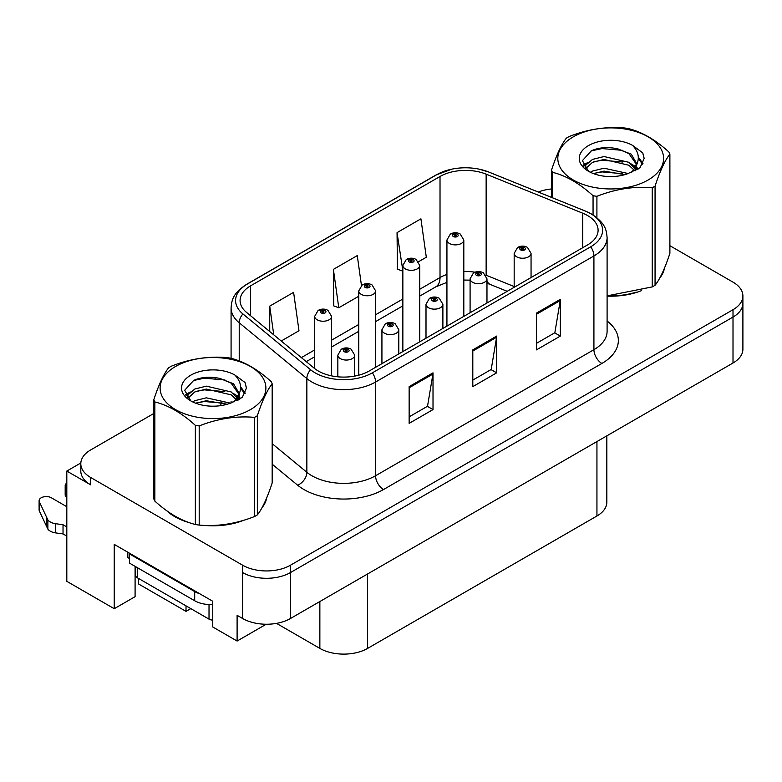 <?xml version="1.0" encoding="UTF-8"?>
<svg xmlns="http://www.w3.org/2000/svg" width="782" height="782" viewBox="0 0 782 782"><rect width="100%" height="100%" fill="white"/><g stroke="black" fill="none" stroke-linecap="round" stroke-linejoin="round"><path stroke-width="1.17" d="M80.82 462.973L66.812 471.067L66.812 581.329L114.24 608.709L114.24 544.389L212.753 601.26L212.753 626.988L237.102 641.044L237.102 615.317L242.674 618.533A33.763 19.491 0 0 0 290.415 618.533L733.008 363.004A33.763 19.491 0 0 0 742.9 349.222L742.9 303.279A33.763 19.491 0 0 1 733.008 317.062A33.763 19.491 0 0 0 742.9 303.279L742.9 295.928A33.763 19.491 0 0 0 733.008 282.146L669.891 245.704M266.212 624.241L237.102 641.044M153.81 413.483L90.692 449.933A33.763 19.491 0 0 0 80.8 463.716A33.763 19.491 0 0 0 90.692 477.499L242.674 565.239A33.763 19.491 0 0 0 290.415 565.239L290.415 572.59L733.008 317.062L290.415 572.59A33.763 19.491 0 0 1 242.674 572.59A33.763 19.491 0 0 0 290.415 572.59L290.415 618.533M66.812 471.067L90.692 484.85A33.763 19.491 0 0 1 80.8 471.067L80.8 463.716M138.59 578.475L138.59 583.988L186.018 611.368L186.018 605.855M606.832 435.857L606.832 502.21A33.763 19.491 180 0 1 596.94 515.993L367.608 648.405A33.763 19.491 180 0 1 319.858 648.405L276.515 623.371M135.09 566.344L135.09 596.666L114.24 608.709M190.798 608.611L186.018 611.368M166.771 510.773A54.017 31.182 0 0 0 174.797 516.687A54.017 31.182 0 0 0 189.205 522.63M587.546 215.529A36.011 20.791 180 0 1 598.093 230.231A36.011 20.791 180 0 1 587.546 244.932L369.202 371A36.011 20.791 180 0 1 314.237 368.224L246.594 312.448A36.011 20.791 180 0 1 240.084 300.523A36.011 20.791 180 0 1 250.631 285.821L440.022 176.478A36.011 20.791 180 0 1 486.14 174.151L582.737 213.203A36.011 20.791 180 0 1 587.546 215.529M590.733 213.691A40.517 23.392 0 0 0 585.327 211.072L488.721 172.02A40.517 23.392 0 0 0 478.995 169.127A40.517 23.392 0 0 0 451.976 169.127A40.517 23.392 0 0 0 436.835 174.64L247.444 283.983A40.517 23.392 0 0 0 242.909 313.944L310.552 369.71A40.517 23.392 0 0 0 372.379 372.838L590.733 246.77A40.517 23.392 0 0 0 590.733 213.691M409.142 386.621L409.142 423.375L433.013 409.592L433.013 372.838L409.142 386.621M409.142 416.855L427.529 406.239L432.915 374.06A9.003 5.2 -120 0 0 433.013 372.838M427.373 406.337L433.013 409.592M536.462 313.113L536.462 349.867L560.332 336.084L560.332 299.33L536.462 313.113M536.462 343.347L554.849 332.731L560.235 300.552A9.003 5.2 -120 0 0 560.332 299.33M554.692 332.829L560.332 336.084M472.807 349.867L472.807 386.621L496.678 372.838L496.678 336.084L472.807 349.867M472.807 380.101L491.194 369.485L496.58 337.306A9.003 5.2 -120 0 0 496.678 336.084M491.028 369.583L496.678 372.838M607.096 296.134A54.017 31.182 0 0 0 641.494 290.64M659.734 278.109A54.017 31.182 0 0 0 664.436 268.206M203.76 525.357A54.017 31.182 0 0 0 243.779 520.255M262.019 507.723A54.017 31.182 0 0 0 266.73 497.821M290.415 565.239L733.008 309.711A33.763 19.491 0 0 0 742.9 295.928M551.525 188.961A33.763 19.491 0 0 0 538.27 192.03M215.881 377.647L215.011 378.156M418.575 261.706L426.307 257.249L420.921 218.843L397.051 232.625L397.432 269.155M281.227 341.011L298.988 330.747L293.602 292.351L269.731 306.133L269.731 331.529M361.46 285.518L357.266 255.597L333.386 269.379L333.777 305.909M333.386 269.379L338.782 307.776L358.772 296.241M338.782 307.776L333.386 305.762M397.051 232.625L402.857 270.787M402.437 271.031L397.051 269.008M269.731 306.133L273.759 334.852M331.568 375.868L331.568 316.358A8.436 4.878 180 0 1 326.358 320.855A8.436 4.878 180 0 1 317.16 319.799A8.436 4.878 180 0 1 314.687 316.358L318.049 310.493A5.63 3.392 57.8 0 1 321.05 310.659A2.815 1.623 0 0 0 321.138 312.908A2.815 1.623 0 0 0 325.117 312.908A2.815 1.623 0 0 0 325.117 310.61A2.815 1.623 0 0 0 321.226 310.562L322.36 311.285A1.124 0.645 180 0 1 323.553 312.36A1.124 0.645 180 0 1 322.292 311.324L321.05 310.659M322.36 312.243L322.36 311.285M321.226 310.562A5.63 3.108 -117.9 0 0 318.597 310.18A5.63 3.108 -117.9 0 0 318.342 310.346M322.292 312.194L322.292 311.324M354.725 376.103L354.725 355.175A8.436 4.878 180 0 1 349.515 359.681A8.436 4.878 180 0 1 340.317 358.615A8.436 4.878 180 0 1 337.844 355.175L341.206 349.319A5.63 3.392 57.8 0 1 344.207 349.486A2.815 1.623 0 0 0 344.295 351.724A2.815 1.623 0 0 0 348.273 351.724A2.815 1.623 0 0 0 348.273 349.427A2.815 1.623 0 0 0 344.383 349.378L345.517 350.101A1.124 0.645 180 0 1 346.709 351.177A1.124 0.645 180 0 1 345.448 350.14L344.207 349.486M345.517 351.059L345.517 350.101M344.383 349.378A5.63 3.108 -117.9 0 0 341.754 349.007A5.63 3.108 -117.9 0 0 341.499 349.163M345.448 351.02L345.448 350.14M375.653 367.276L375.653 290.904A8.436 4.878 180 0 1 370.443 295.401A8.436 4.878 180 0 1 361.245 294.345A8.436 4.878 180 0 1 358.772 290.904L362.134 285.039A5.63 3.392 57.8 0 1 365.135 285.205A2.815 1.623 0 0 0 365.223 287.453A2.815 1.623 0 0 0 369.202 287.453A2.815 1.623 0 0 0 369.202 285.156A2.815 1.623 0 0 0 365.311 285.107L366.445 285.831A1.124 0.645 180 0 1 367.638 286.906A1.124 0.645 180 0 1 366.377 285.87L365.135 285.205M366.445 286.789L366.445 285.831M365.311 285.107A5.63 3.108 -117.9 0 0 362.672 284.726A5.63 3.108 -117.9 0 0 362.428 284.892M366.377 286.75L366.377 285.87M419.729 341.822L419.729 265.45A8.436 4.878 180 0 1 414.519 269.956A8.436 4.878 180 0 1 405.32 268.891A8.436 4.878 180 0 1 402.857 265.45L406.22 259.595A5.63 3.392 57.8 0 1 409.221 259.761A2.815 1.623 0 0 0 409.299 261.999A2.815 1.623 0 0 0 413.287 261.999A2.815 1.623 0 0 0 413.287 259.712A2.815 1.623 0 0 0 409.397 259.653L410.53 260.377A1.124 0.645 180 0 1 411.723 261.452A1.124 0.645 180 0 1 410.462 260.416L409.221 259.761M410.53 261.335L410.53 260.377M409.397 259.653A5.63 3.108 -117.9 0 0 406.757 259.282A5.63 3.108 -117.9 0 0 406.513 259.438M410.462 261.296L410.462 260.416M463.814 316.368L463.814 239.996A8.436 4.878 180 0 1 458.604 244.502A8.436 4.878 180 0 1 449.406 243.446A8.436 4.878 180 0 1 446.933 239.996L450.305 234.141A5.63 3.392 57.8 0 1 453.306 234.307A2.815 1.623 0 0 0 453.384 236.555A2.815 1.623 0 0 0 457.362 236.555A2.815 1.623 0 0 0 457.362 234.258A2.815 1.623 0 0 0 453.472 234.209L454.616 234.923A1.124 0.645 180 0 1 455.808 236.008A1.124 0.645 180 0 1 454.547 234.962L453.306 234.307M454.616 235.881L454.616 234.923M453.472 234.209A5.63 3.108 -117.9 0 0 450.843 233.828A5.63 3.108 -117.9 0 0 450.598 233.984M454.547 235.841L454.547 234.962M398.8 353.904L398.8 329.721A8.436 4.878 180 0 1 393.59 334.227A8.436 4.878 180 0 1 384.392 333.171A8.436 4.878 180 0 1 381.929 329.721L385.291 323.865A5.63 3.392 57.8 0 1 388.292 324.031A2.815 1.623 0 0 0 388.38 326.28A2.815 1.623 0 0 0 392.359 326.28A2.815 1.623 0 0 0 392.359 323.983A2.815 1.623 0 0 0 388.468 323.934L389.602 324.647A1.124 0.645 180 0 1 390.795 325.732A1.124 0.645 180 0 1 389.573 325.586L389.602 324.647M388.468 323.934A5.63 3.108 -117.9 0 0 385.829 323.553A5.63 3.108 -117.9 0 0 385.585 323.709M389.534 325.566L389.534 324.686L388.292 324.031M389.573 325.586A1.124 0.645 180 0 1 389.534 324.686M442.886 328.46L442.886 304.266A8.436 4.878 180 0 1 437.676 308.773A8.436 4.878 180 0 1 428.477 307.717A8.436 4.878 180 0 1 426.004 304.266L429.377 298.411A5.63 3.392 57.8 0 1 432.378 298.577A2.815 1.623 0 0 0 432.456 300.826A2.815 1.623 0 0 0 436.434 300.826A2.815 1.623 0 0 0 436.434 298.529A2.815 1.623 0 0 0 432.544 298.48L433.687 299.193A1.124 0.645 180 0 1 434.88 300.278A1.124 0.645 180 0 1 433.658 300.132L433.687 299.193M432.544 298.48A5.63 3.108 -117.9 0 0 429.914 298.098A5.63 3.108 -117.9 0 0 429.67 298.255M433.619 300.112L433.619 299.242L432.378 298.577M433.658 300.132A1.124 0.645 180 0 1 433.619 299.242M486.971 303.005L486.971 278.822A8.436 4.878 180 0 1 481.761 283.319A8.436 4.878 180 0 1 472.563 282.263A8.436 4.878 180 0 1 470.09 278.822L473.462 272.957A5.63 3.392 57.8 0 1 476.463 273.123A2.815 1.623 0 0 0 476.541 275.372A2.815 1.623 0 0 0 480.519 275.372A2.815 1.623 0 0 0 480.519 273.074A2.815 1.623 0 0 0 476.629 273.026L477.773 273.749A1.124 0.645 180 0 1 478.965 274.824A1.124 0.645 180 0 1 477.704 273.788L476.463 273.123M477.773 274.707L477.773 273.749M476.629 273.026A5.63 3.108 -117.9 0 0 474 272.644A5.63 3.108 -117.9 0 0 473.755 272.81M477.704 274.668L477.704 273.788M531.056 277.551L531.056 253.368A8.436 4.878 180 0 1 525.846 257.865A8.436 4.878 180 0 1 516.648 256.809A8.436 4.878 180 0 1 514.175 253.368L517.547 247.513A5.63 3.392 57.8 0 1 520.538 247.679A2.815 1.623 0 0 0 520.626 249.917A2.815 1.623 0 0 0 524.605 249.917A2.815 1.623 0 0 0 524.605 247.62A2.815 1.623 0 0 0 520.714 247.571L521.858 248.295A1.124 0.645 180 0 1 523.05 249.37A1.124 0.645 180 0 1 521.789 248.334L520.538 247.679M521.858 249.253L521.858 248.295M520.714 247.571A5.63 3.108 -117.9 0 0 518.085 247.2A5.63 3.108 -117.9 0 0 517.84 247.356M521.789 249.214L521.789 248.334M127.847 552.239L127.847 557.576L129.441 558.495M199.781 593.773A22.512 12.991 180 0 1 194.689 591.573L129.441 553.9A22.512 12.991 0 0 0 130.115 553.548M129.441 553.9L129.441 563.089L194.689 600.762A22.512 12.991 0 0 0 212.753 604.506M66.812 536.12L63.029 533.93L63.029 524.742L66.812 526.931M135.804 575.953L135.09 575.532M66.812 506.716L51.368 497.792A7.185 4.145 180 0 0 43.538 496.893A7.185 4.145 180 0 0 39.1 500.724A7.185 4.145 180 0 0 39.344 501.8L47.868 519.922A11.251 6.5 0 0 0 55.542 523.686L63.029 524.742M63.029 533.93L55.542 532.874L55.542 523.686M47.868 519.922L47.868 529.111L39.344 510.988A7.185 4.145 0 0 1 39.1 509.913L39.1 500.724M47.868 529.111A11.251 6.5 0 0 0 55.542 532.874M46.363 516.922L46.363 526.11M66.812 488.31A7.185 4.145 180 0 1 65.18 485.671A7.185 4.145 180 0 1 66.812 483.032M65.18 485.671L65.18 494.859A7.185 4.145 0 0 0 66.812 497.499M662.579 272.478A53.45 30.86 180 0 1 662.002 273.7M636.128 292.165A53.45 30.86 180 0 1 608.875 295.86M264.863 502.093A53.45 30.86 180 0 1 264.287 503.315M238.412 521.78A53.45 30.86 180 0 1 211.16 525.475M182.558 520.001A53.45 30.86 180 0 1 175.197 516.452A53.45 30.86 180 0 1 170.349 513.236M135.745 566.725L135.745 575.493A5.63 3.245 0 0 0 137.397 577.79L209.019 619.139A5.63 3.245 0 0 0 212.753 620.087M573.304 136.83A52.893 30.537 -0 0 0 573.304 180.016A52.893 30.537 -0 0 0 648.102 180.016A52.893 30.537 -0 0 0 648.102 136.83A52.893 30.537 -0 0 0 573.304 136.83M607.096 295.87L652.247 286.906A60.771 35.082 -0 0 0 653.674 286.104A60.771 35.082 -0 0 0 655.062 285.283C659.979 279.125 664.925 268.48 669.891 253.339L669.891 154.171A60.771 35.082 -0 0 0 668.854 151.952C655.316 139.685 641.817 131.894 628.347 128.571A60.771 35.082 -0 0 0 624.505 127.974C605.982 126.391 587.536 129.245 569.169 136.537A60.771 35.082 -0 0 0 567.732 137.329A60.771 35.082 -0 0 0 566.354 138.16C561.388 144.406 556.442 155.051 551.525 170.105A60.771 35.082 -0 0 0 552.551 172.323L552.551 197.797M593.059 214.952L593.059 195.715C579.53 183.447 566.021 175.657 552.551 172.323M593.059 195.715A60.771 35.082 -0 0 0 596.91 196.311L596.91 217.728M652.247 286.906L652.247 187.748C633.879 186.145 615.434 189 596.91 196.311M652.247 187.748A60.771 35.082 -0 0 0 653.674 186.947A60.771 35.082 -0 0 0 655.062 186.126L655.062 285.283M628.21 173.545L604.046 168.208L592.512 171.082L590.342 172.255M624.838 174.64L604.046 171.121L593.421 173.594M635.776 170.525L635.531 169.909M634.818 168.443L628.894 162.324L604.046 156.537L592.512 159.411L585.855 165.09L584.985 168.189M633.87 169.899L628.894 165.246L604.046 159.45L592.512 162.324L585.513 168.756M631.612 172.421L635.561 166.937L636.431 163.096L631.26 154.162L617.135 148.717C607.516 146.752 598.953 147.436 591.456 150.75L582.394 160.633L588.475 171.199M635.072 170.896L636.431 165.413M636.353 164.24L628.894 153.575L617.809 148.844M588.475 145.589A31.446 18.152 -0 0 0 588.475 171.268A31.446 18.152 -0 0 0 627.78 173.672L640.038 167.729L644.173 158.423L642.755 152.881L632.452 145.315A31.446 18.152 -0 0 0 588.475 145.589M632.452 145.315C639.002 151.972 640.038 159.176 635.561 166.937M551.525 197.387L551.525 170.105M669.891 154.171C664.964 160.33 660.028 170.984 655.062 186.126M622.531 173.672L602.042 171.913L593.89 173.399M637.496 169.528L636.059 168.374M635.189 167.749L633.733 166.791M622.531 162.001L602.042 160.242L593.89 161.727M586.011 164.806L583.616 166.292M642.609 164.249L638.298 158.58M622.619 150.349L602.042 148.58L591.084 150.926M644.163 158.717L642.755 152.881M638.435 168.912L636.323 167.113M635.688 166.634L630.654 163.624M587.996 162.363L583.069 165.227M642.97 163.555L638.288 157.114M175.598 366.455A52.893 30.537 -0 0 0 175.598 409.641A52.893 30.537 -0 0 0 250.396 409.641A52.893 30.537 -0 0 0 250.396 366.455A52.893 30.537 -0 0 0 175.598 366.455M170.026 366.953A60.771 35.082 -0 0 0 168.638 367.775C163.673 374.021 158.736 384.666 153.81 399.719A60.771 35.082 -0 0 0 154.846 401.948L154.846 501.106C168.316 513.334 181.815 521.125 195.353 524.487A60.771 35.082 -0 0 0 199.195 525.084C217.562 526.697 236.008 523.842 254.531 516.521A60.771 35.082 -0 0 0 255.968 515.729A60.771 35.082 -0 0 0 257.346 514.898C262.273 508.74 267.209 498.095 272.175 482.953L272.175 383.796A60.771 35.082 -0 0 0 271.149 381.567C257.61 369.309 244.101 361.509 230.641 358.185A60.771 35.082 -0 0 0 226.79 357.589C208.266 356.005 189.821 358.86 171.454 366.152A60.771 35.082 -0 0 0 170.026 366.953M195.353 524.487L195.353 425.33C181.815 413.062 168.316 405.272 154.846 401.948M195.353 425.33A60.771 35.082 -0 0 0 199.195 425.926L199.195 525.084M254.531 516.521L254.531 417.363C236.164 415.76 217.719 418.614 199.195 425.926M254.531 417.363A60.771 35.082 -0 0 0 255.968 416.562A60.771 35.082 -0 0 0 257.346 415.741L257.346 514.898M153.81 399.719L153.81 498.887A60.771 35.082 -0 0 0 154.846 501.106M230.495 403.17L206.331 397.823L194.806 400.697L192.626 401.88M227.122 404.265L206.331 400.746L195.705 403.209M238.06 400.149L237.826 399.524M237.102 398.058L231.189 391.938L206.331 386.152L194.806 389.025L188.149 394.715L187.279 397.803M236.164 399.514L231.189 394.861L206.331 389.074L194.806 391.938L187.797 398.37M233.896 402.036L237.845 396.562L238.715 392.711L233.544 383.776L219.429 378.332C209.801 376.367 201.238 377.051 193.74 380.365L184.679 390.247L190.769 400.824M237.366 400.511L238.715 395.027M238.637 393.864L231.189 383.19L220.104 378.459M190.759 375.204A31.446 18.152 -0 0 0 190.759 400.883A31.446 18.152 -0 0 0 230.064 403.287L242.322 397.344L246.457 388.048L245.049 382.496L234.737 374.93A31.446 18.152 -0 0 0 190.759 375.204M234.737 374.93C241.286 381.596 242.322 388.801 237.845 396.552M272.175 383.796C267.258 389.954 262.312 400.599 257.346 415.741M224.825 403.287L204.337 401.528L196.184 403.013M239.791 399.143L238.354 397.989M237.484 397.364L236.017 396.406M224.825 391.616L204.337 389.866L196.184 391.342M188.306 394.431L185.901 395.907M244.903 393.864L240.582 388.195M224.903 379.974L204.337 378.195L193.369 380.541M246.457 388.331L245.049 382.496M240.719 398.537L238.608 396.728M237.972 396.259L232.938 393.238M190.29 391.978L185.354 394.842M245.255 393.17L240.582 386.728M733.008 363.004L733.008 309.711M242.674 618.533L242.674 565.239M367.608 648.405L367.608 573.968M596.94 515.993L596.94 441.566M319.858 648.405L319.858 601.534M607.096 321.001A56.265 32.482 180 0 1 601.876 363.464L383.522 489.532A11.251 6.5 60 0 1 375.565 475.749L593.919 349.681A45.014 25.992 0 0 0 607.096 331.304L607.096 237.581A45.014 25.992 180 0 1 593.919 255.958A11.251 6.5 -120 0 0 590.733 246.77M383.522 489.532A56.265 32.482 180 0 1 303.944 489.532A56.265 32.482 180 0 1 297.639 485.192L272.175 464.195M310.552 369.71A11.251 7.527 129.5 0 0 306.857 378.556L306.857 472.279A45.014 25.992 0 0 0 311.901 475.749A45.014 25.992 0 0 0 375.565 475.749L375.565 382.027A45.014 25.992 180 0 1 306.857 378.556L239.224 322.78A45.014 25.992 180 0 1 231.081 307.873L231.081 358.303M607.096 237.581C606.353 229.849 605.718 223.476 591.583 214.053L585.669 211.189A11.251 5.269 112 0 0 585.327 211.072M451.976 169.127L435.985 175.002A11.251 6.5 60 0 1 436.835 174.64M247.444 283.983A11.251 6.5 -120 0 0 246.594 284.345C232.782 293.455 231.746 300.063 231.081 307.873M242.909 313.944A11.251 7.527 129.5 0 0 239.224 322.78L239.224 360.932M478.995 169.127L489.063 172.138A11.251 5.269 112 0 0 488.721 172.02M372.379 372.838A11.251 6.5 60 0 1 375.565 382.027L593.919 255.958L593.919 349.681A11.251 6.5 60 0 0 601.876 363.464M220.534 405.672A56.265 32.482 180 0 1 221.795 402.271M90.692 477.499L90.692 484.85M239.224 393.972L239.224 399.494M231.081 401.596A45.014 25.992 0 0 0 231.14 402.974M272.175 443.677L306.857 472.279A11.251 7.527 -50.5 0 1 297.639 485.192M250.631 285.821L250.631 315.781M582.737 213.203L582.737 247.708M486.14 174.151L486.14 275.225A36.011 20.791 0 0 0 485.827 275.098M514.175 286.554L486.14 275.225A20.254 9.482 -68 0 0 486.14 275.616M474.987 272.204A36.011 20.791 0 0 0 463.814 271.491M446.933 274.433A36.011 20.791 0 0 0 440.022 277.551L419.729 289.272M440.022 176.478L440.022 277.551A20.254 11.691 60 0 1 435.828 286.828L419.729 296.114M402.857 299.017L375.653 314.716M358.772 324.462L331.568 340.17M314.687 349.916L301.363 357.609M507.215 291.315L490.167 284.423A20.254 9.482 -68 0 1 486.971 280.689M472.807 351.03L496.58 337.306M536.462 314.276L560.235 300.552M409.142 387.784L432.915 374.06M194.689 591.573L194.689 600.762M39.344 501.8L39.344 510.988M209.019 619.139L209.019 604.535M137.397 577.79L137.397 567.683M435.985 175.002L246.594 284.345M585.669 211.189L489.063 172.138M490.167 284.423L486.971 283.26M470.09 280.161L463.814 280.044M446.933 282.38L435.828 286.828M402.857 305.86L375.653 321.568M358.772 331.314L331.568 347.022M314.687 356.768L306.251 361.636M331.568 316.358L327.932 310.337C324.833 308.734 321.725 308.685 318.597 310.18M314.687 368.586L314.687 316.358M354.725 355.175L351.079 349.153C347.99 347.55 344.882 347.501 341.754 349.007M337.844 376.807L337.844 355.175M375.653 290.904L372.007 284.883C368.918 283.28 365.81 283.231 362.672 284.726M358.772 375.194L358.772 290.904M419.729 265.45L416.092 259.428C413.004 257.825 409.885 257.777 406.757 259.282M402.857 351.568L402.857 265.45M463.814 239.996L460.178 233.974C457.089 232.381 453.971 232.322 450.843 233.828M446.933 326.114L446.933 239.996M398.8 329.721L395.164 323.699C392.075 322.096 388.957 322.047 385.829 323.553M381.929 363.65L381.929 329.721M442.886 304.266L439.249 298.245C436.161 296.652 433.042 296.603 429.914 298.098M426.004 338.205L426.004 304.266M486.971 278.822L483.335 272.801C480.246 271.198 477.128 271.149 474 272.644M470.09 312.751L470.09 278.822M531.056 253.368L527.42 247.347C524.321 245.744 521.213 245.695 518.085 247.2M514.175 287.297L514.175 253.368M664.162 268.871L664.162 269.507M266.447 498.486L266.447 499.121"/></g></svg>
